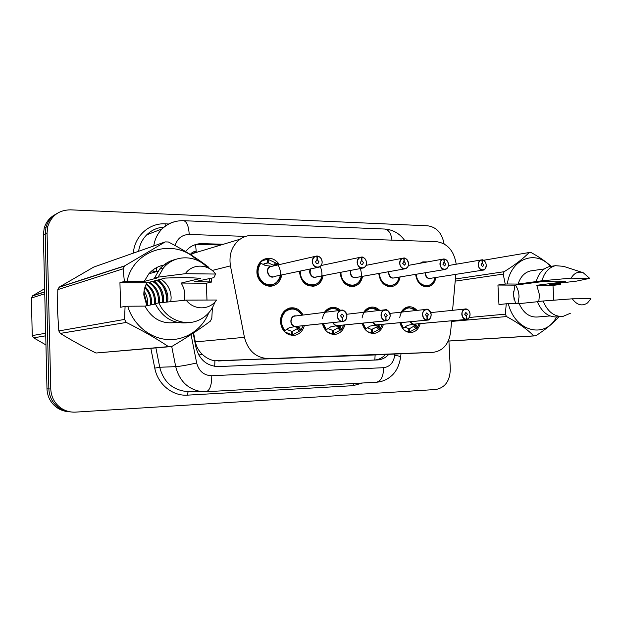 <?xml version="1.0" encoding="UTF-8"?>
<svg xmlns="http://www.w3.org/2000/svg" width="622" height="622" viewBox="0 0 622 622"><rect width="100%" height="100%" fill="white"/><g stroke="black" fill="none" stroke-linecap="round" stroke-linejoin="round"><path stroke-width="0.93" d="M383.409 324.249C381.962 329.551 378.907 332.607 374.25 333.415C368.216 333.548 364.165 330.142 362.105 323.207M344.837 324.909C343.344 330.321 340.172 333.47 335.32 334.372C328.82 334.574 324.521 331.013 322.406 323.697M304.337 325.594C302.797 331.098 299.516 334.356 294.478 335.359C286.423 335.46 281.735 330.935 280.405 321.784C280.569 314.685 283.593 310.114 289.471 308.069C295.318 306.965 299.874 309.289 303.124 315.035M420.169 323.603C418.777 328.789 415.854 331.759 411.383 332.506C405.746 332.576 401.921 329.31 399.915 322.701M400.086 276.938C399.122 282.015 396.533 285.195 392.334 286.47C384.754 287.084 380.229 282.792 378.767 273.602L378.759 273.462M362.525 276.347C361.576 281.478 358.948 284.767 354.657 286.198C346.563 287.076 341.719 282.707 340.133 273.105L340.117 272.428M323.106 275.686C322.196 280.841 319.568 284.238 315.222 285.871C306.529 287.115 301.305 282.683 299.563 272.576L299.571 271.208M281.688 274.924C280.864 280.048 278.298 283.554 273.983 285.428C266.457 288.686 256.979 281.331 256.902 272.016C256.909 266.278 259.117 262.111 263.534 259.498C269.769 256.886 275.064 258.581 279.433 264.591M435.921 277.474C434.949 282.474 432.43 285.552 428.348 286.703C421.327 287.154 417.082 283.041 415.605 274.364M190.892 254.802L196.202 251.381C193.745 251.389 191.794 252.415 190.348 254.46M193.566 332.941L195.331 341.913C196.389 346.757 198.698 350.886 202.267 354.299C205.999 357.883 210.213 360.045 214.909 360.783L372.329 355.053M456.221 264.202C454.021 250.806 447.443 243.295 436.504 241.678L253.03 235.334C248.318 235.209 244.011 236.5 240.092 239.213C231.944 245.597 228.725 254.491 230.443 265.882L244.43 337.318C248.116 350.987 256.225 358.093 268.743 358.63L433.06 352.347C442.988 350.932 448.835 344.191 450.608 332.117L451.626 320.789M452.567 310.331L455.809 274.364M363.707 312.291C365.417 309.538 367.688 307.851 370.525 307.237C373.962 306.646 377.049 307.711 379.778 310.409M324.42 312.376C326.138 309.857 328.354 308.271 331.067 307.618C334.543 306.926 337.723 307.836 340.592 310.355M401.206 312.143C402.869 309.22 405.155 307.47 408.048 306.887C411.43 306.389 414.423 307.556 417.02 310.401M384.964 261.66L389.38 260.797M420.107 263.246L422.812 261.885L427.516 261.901M448.928 341.05L450.305 369.071C449.986 380.897 445.127 387.716 435.719 389.512L75.697 412.114C70.418 412.402 65.574 411.095 61.158 408.188C54.65 403.546 51.183 397.139 50.771 388.968L47.062 232.877L45.204 233.864L46.012 227.209C47.816 221.035 51.517 216.448 57.107 213.455C51.517 216.448 47.816 221.035 46.012 227.209L45.204 233.864L48.866 388.921L45.204 233.864L43.369 234.844L44.17 228.227C45.966 222.101 49.643 217.544 55.195 214.567M70.877 411.927C66.632 411.671 62.736 410.364 59.191 408.016C52.714 403.398 49.278 397.038 48.866 388.921C49.278 397.038 52.714 403.398 59.191 408.016C62.736 410.364 66.632 411.671 70.877 411.927M68.863 411.725C64.641 411.469 60.769 410.178 57.247 407.838C50.81 403.258 47.389 396.937 46.984 388.874L43.369 234.844M47.062 232.877L47.878 226.167C51.587 215.43 59.16 209.987 70.581 209.839L427.827 225.825C436.636 227.154 442.055 233.164 444.085 243.863M223.391 244.252L202.158 243.645C197.477 243.544 193.224 244.897 189.415 247.68L185.511 251.49M193.17 333.198L195.961 347.371C199.281 359.594 206.698 365.993 218.229 366.583L377.437 359.944C381.846 359.687 385.648 357.813 388.843 354.315M194.134 245.045L199.615 244.454L220.756 245.052M385.562 354.462C382.375 357.945 378.58 359.811 374.187 360.06L217.646 366.591M486.248 265.081C486.241 267.724 485.261 269.388 483.302 270.065C480.479 270.267 478.777 268.556 478.209 264.918C478.217 262.321 479.173 260.665 481.078 259.957L481.926 259.996C479.679 260.346 478.52 261.979 478.458 264.902C478.613 271.332 486.754 271.449 486.225 265.058C485.868 262.142 484.546 260.455 482.268 260.004L482.322 263.269L481.832 263.347M425.456 272.724L425.432 273.61C425.806 276.518 427.174 278.127 429.522 278.446L430.292 278.353L429.522 278.446C427.174 278.127 425.806 276.518 425.432 273.61C426.334 277.062 427.695 278.672 429.522 278.446M482.322 263.269L483.691 265.011L482.719 266.667L481.008 264.956L481.941 263.308M415.768 274.333C416.771 281.509 420.177 285.451 425.992 286.182L427.726 285.988L425.992 286.182C420.184 285.459 416.779 281.509 415.776 274.333M423.481 262.632L420.223 263.16M421.148 263.059L421.584 262.912M482.206 263.262L481.926 259.996M486.287 265.065L485.798 262.888C484.017 260.439 482.812 259.428 482.167 259.856L482.151 259.856C484.522 260.338 485.875 262.072 486.241 265.058M402.551 328.323L400.117 322.686L402.939 328.292L407.589 325.345L413.467 324.179M466.391 319.467L466.492 319.288C468.794 318.837 469.975 317.127 470.038 314.157C469.913 307.649 461.555 307.719 462.06 314.265C462.434 317.251 463.794 318.923 466.142 319.288L466.033 319.475C463.6 319.094 462.193 317.36 461.812 314.281C461.851 311.358 462.986 309.6 465.209 309.01C467.946 308.994 469.563 310.705 470.061 314.157C470.014 317.134 468.856 318.892 466.578 319.451L413.809 324.171L416.561 325.166L417.144 327.934L409.898 331.806L407.433 332.008M410.1 321.745L413.506 324.179L466.033 319.475M466.212 315.96L464.681 314.227L465.824 312.469L467.433 314.196L466.212 315.96L466.492 319.288M408.498 307.633L407.729 307.734C405.217 308.224 403.18 309.678 401.618 312.096M405.606 331.114L408.802 331.853L407.332 331.969M416.826 325.625L414.571 325.819L416.546 328.019M409.634 328.595L414.571 325.819M404.798 327.071L408.763 328.626L408.802 331.853M399.775 317.632C400.63 312.127 403.274 308.831 407.729 307.734L409.051 307.61L414.975 309.904M409.393 328.618L409.657 331.829M413.809 324.171L413.218 324.225M415.045 325.772L412.744 324.482M466.142 319.288L466.282 315.953M448.4 264.334C448.384 266.986 447.381 268.681 445.383 269.419C442.366 269.707 440.547 267.958 439.941 264.163C439.948 261.559 440.92 259.879 442.856 259.11L443.859 259.117C441.496 259.467 440.267 261.147 440.189 264.148C440.329 270.741 448.897 270.858 448.369 264.311C448.003 261.318 446.619 259.592 444.217 259.125L444.263 262.468L443.719 262.562M388.921 271.658L388.804 273.12C389.185 276.098 390.616 277.746 393.081 278.065L393.983 277.948L393.081 278.065C390.616 277.746 389.193 276.098 388.804 273.12C389.745 276.65 391.168 278.298 393.081 278.065M444.217 259.125L443.828 259.016M444.263 262.468L445.694 264.257L444.707 265.952L442.88 264.202L443.836 262.523M378.977 273.431L378.985 273.696C379.949 281.128 383.51 285.226 389.667 285.988L391.72 285.747L389.667 285.988C383.409 285.187 379.848 280.996 378.985 273.423M444.139 262.468L443.859 259.117M444.124 258.97L444.108 258.97C446.744 259.561 448.182 261.341 448.431 264.319C448.345 267.102 447.327 268.805 445.383 269.419M404.152 258.2L404.059 258.037C406.664 258.55 408.156 260.377 408.545 263.518C408.537 266.185 407.519 267.911 405.497 268.72C402.247 269.132 400.296 267.351 399.635 263.363C399.643 260.781 400.622 259.071 402.574 258.231L403.779 258.184C401.276 258.55 399.985 260.268 399.884 263.347C400.008 270.111 409.043 270.243 408.506 263.518C408.125 260.447 406.679 258.674 404.152 258.2L404.191 261.629L403.577 261.745M350.722 270.407L350.38 272.607C350.777 275.655 352.262 277.342 354.851 277.676L355.94 277.513L354.851 277.676C352.262 277.342 350.777 275.655 350.388 272.607C351.352 276.222 352.845 277.917 354.851 277.676M405.497 268.72C407.48 268.004 408.506 266.278 408.576 263.534L407.208 259.817C405.482 258.317 404.432 257.718 404.059 258.037L403.748 258.091M404.191 261.629L405.692 263.464L404.689 265.19L402.722 263.409L403.694 261.691M340.397 272.382L340.405 273.198C341.392 280.81 345.117 285.008 351.578 285.793L354.035 285.459L351.578 285.793C344.79 284.876 341.066 280.405 340.397 272.374M360.029 267.615C363.03 276.168 361.032 282.108 354.035 285.451C358.669 283.251 361.141 280.281 361.444 276.541M404.059 261.629L403.779 258.184M366.529 262.709C366.513 265.314 365.503 267.063 363.481 267.965C359.982 268.548 357.86 266.737 357.121 262.523C357.129 259.996 358.093 258.262 360.021 257.329L361.506 257.205C358.871 257.578 357.495 259.343 357.378 262.507C357.479 269.458 367.011 269.598 366.475 262.686C366.094 259.529 364.57 257.71 361.903 257.22L361.926 260.742L361.234 260.882M310.891 268.852L310.028 272.063C310.432 275.188 311.987 276.922 314.709 277.264L362.261 268.199M361.903 257.22L361.483 257.119M361.786 260.742L361.359 260.828L361.786 260.742L361.506 257.205M361.926 260.742L363.505 262.632L362.509 264.373C361.335 264.583 360.62 263.977 360.371 262.57L361.351 260.828M320.268 266.465C323.712 275.111 321.831 281.323 314.6 285.101L311.575 285.584C304.158 284.526 300.27 279.706 299.921 271.13L299.89 272.669C300.9 280.475 304.796 284.775 311.575 285.584L314.592 285.109M310.028 272.063C311.031 275.771 312.594 277.505 314.709 277.264C311.987 276.922 310.432 275.188 310.028 272.063M361.817 257.049L361.802 257.057C362.299 256.785 363.388 257.376 365.075 258.822C366.304 260.867 366.793 262.157 366.552 262.694M271.791 266.294L265.337 265.508L260.323 262.982C258.216 265.508 257.213 268.556 257.29 272.117C258.324 280.118 262.406 284.534 269.536 285.366L273.33 284.658L269.536 285.366C259.631 285.84 253.24 270.523 260.323 262.982L259.825 263.075L260.058 262.57L262.741 260.571L267.235 259.39L267.499 262.873L263.075 264.474M317.282 256.186L317.204 256.015C320.105 256.552 321.753 258.488 322.157 261.815C322.157 264.358 321.177 266.123 319.21 267.118C315.393 267.965 313.068 266.138 312.221 261.637C312.221 259.203 313.146 257.469 314.996 256.443L316.87 256.171C314.079 256.552 312.617 258.363 312.485 261.621C312.555 268.766 322.631 268.906 322.095 261.808C321.698 258.565 320.097 256.692 317.282 256.186L317.298 259.809L316.505 259.98M271.892 266.294L270.228 266.706C268.479 267.662 267.6 269.256 267.592 271.495C268.004 274.699 269.637 276.479 272.49 276.829C269.637 276.479 268.004 274.699 267.592 271.495C268.634 275.297 270.267 277.078 272.49 276.829M319.21 267.118C321.162 266.169 322.149 264.404 322.18 261.823C321.737 258.433 320.081 256.497 317.204 256.015L316.847 256.093M317.298 259.809L318.962 261.745L317.998 263.503C316.715 263.798 315.929 263.192 315.642 261.683L317.15 259.802L316.637 259.918M276.992 263.277L274.512 265.718M274.341 265.757L273.486 265.252L275.6 262.857L268.245 259.413L267.25 259.654M275.6 262.857L276.588 263.378M267.499 262.873L264.544 263.572M273.486 265.252L268.245 262.888L263.891 263.922M277.552 263.969C282.582 272.856 281.183 279.752 273.346 284.651C278.05 281.75 280.452 278.586 280.545 275.165M268.245 259.413L268.245 262.888M276.984 263.285L276.401 265.283M317.15 259.802L316.87 256.171M364.896 329.162L365.339 329.124L362.362 323.183L365.339 329.124L370.051 326.099L376.077 324.909M376.94 324.832L379.451 325.912L380.213 328.75L372.811 332.708L370.043 332.933M427.011 319.949L426.91 320.143C424.344 319.755 422.867 317.974 422.478 314.81C422.532 311.855 423.706 310.051 426.008 309.406C428.923 309.344 430.649 311.101 431.17 314.678C431.116 317.702 429.903 319.514 427.532 320.112L427.376 319.949C429.81 319.49 431.062 317.733 431.139 314.678C431.03 308.007 422.221 308.077 422.735 314.794C423.108 317.858 424.538 319.576 427.011 319.949L426.972 316.536L425.495 314.755L426.684 312.952L428.395 314.716L427.19 316.52M372.438 322.188L376.116 324.902L426.91 320.143M371.217 307.968L370.238 308.1L364.22 312.228M367.734 331.783L371.559 332.762L369.927 332.894M379.77 326.379L377.593 326.581L379.653 328.836M372.524 329.411L371.528 329.497L377.593 326.581M367.299 327.802L371.528 329.458L371.559 332.762M362.09 317.982C363.038 312.563 365.752 309.266 370.245 308.1L371.832 307.937L378.37 310.58C373.441 307.004 368.978 307.525 364.951 312.143M372.189 329.442L372.461 332.739M378.052 326.534L375.447 325.213M376.434 324.902L375.797 324.964M427.283 320.136L376.473 324.902M427.096 316.536L427.376 319.949M325.384 330.041L325.881 329.987L322.717 323.665L325.881 329.987L330.632 326.9L336.844 325.671C335.064 325.524 333.742 324.497 332.894 322.593M386.068 320.835L386.153 320.641C388.719 320.167 390.048 318.371 390.142 315.237C390.056 308.38 380.765 308.458 381.278 315.354C381.667 318.503 383.16 320.268 385.772 320.649L385.663 320.843C382.965 320.447 381.418 318.62 381.022 315.37C381.076 312.384 382.297 310.541 384.668 309.842C387.786 309.702 389.629 311.498 390.188 315.237C390.126 318.293 388.859 320.151 386.402 320.796L337.241 325.656L340.514 326.698L341.392 329.637M385.663 320.843L336.867 325.671M385.873 317.134L384.194 315.315L385.422 313.465L387.249 315.276L385.873 317.134L386.153 320.641M332.078 308.31L330.826 308.496L325.042 312.298M327.872 332.397L332.475 333.711L330.679 333.866M340.879 327.18L338.796 327.374L340.942 329.691L340.009 330.321L333.928 333.641L330.811 333.913M332.459 330.383L333.617 330.266L338.796 327.374M327.942 328.572L332.459 330.329L332.475 333.711M322.546 318.301C323.588 313.014 326.348 309.748 330.834 308.504L332.77 308.279M333.159 330.313L333.423 333.687M341.392 329.644L340.942 329.691M337.21 325.664L336.51 325.734M339.231 327.327L336.308 325.975M385.772 320.649L386.005 317.119M290.948 308.675L289.3 308.963C283.764 310.868 280.919 315.152 280.763 321.815C280.95 325.353 282.163 328.385 284.402 330.904L289.214 327.732L295.598 326.472C292.923 326.107 291.391 324.389 291.018 321.317C291.088 318.565 292.278 316.831 294.571 316.108C292.27 316.831 291.088 318.565 291.018 321.317C291.438 318.122 292.62 316.388 294.571 316.108L294.579 316.108M342.559 321.582L342.644 321.38C345.358 320.89 346.765 319.039 346.882 315.82C346.819 308.776 337.007 308.854 337.513 315.945C337.909 319.179 339.488 320.991 342.24 321.387L342.139 321.582C339.293 321.177 337.66 319.304 337.256 315.96C337.311 312.975 338.555 311.086 340.988 310.308C344.347 310.059 346.33 311.902 346.936 315.82C346.866 318.907 345.568 320.804 343.025 321.52L296.018 326.464L299.602 327.522L300.721 330.531M342.139 321.582L295.621 326.472M342.364 317.78L342.644 321.38M342.24 321.387L342.217 317.78L340.592 315.906L341.859 314.017L343.826 315.859L342.535 317.749M284.153 331.573L291.415 334.714L289.44 334.893M283.873 331.005L284.402 330.904C277.816 324.241 280.864 310.728 289.308 308.963L291.734 308.636C295.364 308.714 298.389 310.316 300.807 313.457M300.029 328.012L298.039 328.214L300.286 330.585L299.345 331.231L293.149 334.613L289.595 334.947M292.799 331.153L291.415 331.285L292.799 331.153L298.039 328.214M286.587 329.372L291.415 331.246L291.415 334.714M292.146 331.231L292.41 334.69M300.714 330.546L300.286 330.585M295.986 326.472L295.201 326.55M298.451 328.167L295.17 326.775M45.74 335.818L33.627 337.824L45.95 344.93M33.627 337.824L32.251 335.585L45.678 333.236M44.753 293.763L31.395 298.008L32.251 335.585M31.395 298.008L32.671 295.753L44.706 291.842M44.628 288.694L32.671 295.753M515.646 303.66L513.329 294.789L515.032 285.14L497.942 285.039L505.219 284.075L503.206 274.092L504.147 271.705C515.195 264.801 523.522 258.402 529.135 252.524L531.18 252.586C539.072 256.909 545.743 261.489 551.193 266.317M517.955 303.645L519.02 297.083C519.005 292.55 517.807 288.554 515.444 285.094M553.813 300.193L552.981 285.381L536.786 285.28L539.453 294.774L538.808 301.452M514.083 299.532L513.383 291.625M505.219 284.075L507.311 283.99C510.685 258.651 535.845 249.235 550.47 266.426M559.567 283.064L559.924 284.355L560.508 284.456L560.243 282.979M507.311 283.99L518.095 284.067L541.949 280.771L571.113 278.151C574.184 272.972 578.203 271.161 583.179 272.708L589.71 278.368L576.656 281.097L549.762 284.285L559.924 284.355M518.095 284.067C520.451 276.798 524.564 272.42 530.442 270.943L532.121 270.702M536.211 281.517C538.652 273.221 543.13 268.23 549.646 266.543L551.496 266.27M541.949 280.771C544.39 272.413 548.876 267.39 555.415 265.695L563.47 266.317L582.394 272.452M589.71 278.368L571.113 278.151M536.786 285.28L565.515 281.673C562.63 281.043 555.252 280.981 543.387 281.471L515.032 285.14M529.135 252.524L483.558 260.268M455.397 278.998L504.147 271.705M503.206 274.092L455.203 281.128M469.353 317.469L505.328 314.157L506.261 303.785L508.353 303.707C514.962 331.79 545.37 339.254 556.496 316.995M448.268 341.035L533.684 335.896C527.433 329.396 518.383 322.95 506.518 316.559L451.572 321.426M506.518 316.559L505.328 314.157M559.194 316.396C554.023 322.561 546.209 329.046 535.736 335.833L533.684 335.896M537.361 301.732L519.145 303.637L508.353 303.707M549.965 315.937L537.151 317.026C529.353 317.375 523.359 312.913 519.145 303.637M562.063 316.528L556.985 316.948C548.363 317.274 541.809 312.166 537.315 301.608L543.068 301.009C547.578 311.645 554.155 316.8 562.809 316.474L570.312 313.301M572.294 298.809L590.9 298.747L587.58 302.898C582.099 306.529 577.006 305.161 572.294 298.809L543.068 301.009M552.981 285.381L560.508 284.456M497.942 285.039L498.968 304.562L506.261 303.785M146.846 305.721L143.822 294.952C143.729 290.544 144.77 286.509 146.955 282.847L119.937 282.676L124.369 281.432L123.102 268.844L124.711 265.835L165.219 241.904L168.445 241.997C183.817 249.974 197.182 258.348 208.525 267.133L209.357 268.548M170.801 301.647L171.136 297.798C170.817 289.611 167.396 283.422 160.857 279.216M206.963 300.045L206.395 283.22L181.134 283.057C183.451 286.672 184.695 290.637 184.866 294.937L184.407 300.286M162.964 286.19C165.763 291.321 166.96 296.616 166.579 302.082L166.844 298.692C166.533 290.598 163.135 284.472 156.651 280.312M167.629 301.973L167.909 298.467C167.59 290.35 164.185 284.207 157.693 280.04M162.443 302.51L162.645 299.571C162.334 291.555 158.96 285.498 152.53 281.393M163.469 302.409L163.687 299.353C163.368 291.321 159.994 285.241 153.556 281.121M158.377 302.992L158.532 300.426C158.221 292.495 154.87 286.501 148.495 282.442M159.395 302.828L159.551 300.216C159.24 292.262 155.889 286.252 149.498 282.178M154.295 304.228L154.505 301.266C154.31 294.253 151.504 288.647 146.069 284.456M155.352 303.598L155.5 301.056C155.267 293.677 152.242 287.916 146.427 283.772M150.353 305.021L150.555 302.09C150.501 296.601 148.58 291.804 144.794 287.691M151.333 304.827L151.535 301.888C151.449 295.994 149.303 290.964 145.089 286.796M146.559 305.2L146.691 302.891L143.884 292.48M147.445 305.604L147.647 302.696C147.639 298.537 146.442 294.641 144.047 291.01M123.102 268.844L57.807 289.611L57.512 310.44L58.81 330.935L124.548 319.42L125.084 306.327L127.735 306.226C133.186 324.731 149.941 338.454 167.676 339.558C185.426 340.685 202.142 329.505 208.743 312.85M57.807 289.611L59.183 287.131L124.711 265.835M165.219 241.904L93.697 267.087L59.183 287.131M124.369 281.432L127.02 281.323C133.769 248.816 175.093 237.666 196.972 260.198M209.046 278.609L210.127 281.906L211.651 282.03L211.255 278.275M127.02 281.323L144.187 281.447L156.565 278.143L154.45 278.127L158.12 277.14L185.309 273.696C192.361 263.386 208.199 263.759 215.609 274.045L213.867 277.669L194.188 281.797L210.127 281.906M144.187 281.447L148.86 273.789C153.673 268.362 159.597 265.337 166.626 264.715M154.45 278.127L159.574 269.225C163.819 264.195 169.052 260.96 175.256 259.522M158.12 277.14L163.283 268.16C174.121 254.468 195.572 254.499 207.266 267.514M215.609 274.045L185.309 273.696M181.134 283.057L200.642 278.392C191.98 277.56 180.17 277.451 165.211 278.081L146.955 282.847M212.397 307.711L211.814 318.215L210.368 321.146C199.662 329.17 186.787 337.629 171.742 346.532L95.99 353.016L168.492 346.625C156.464 338.562 142.415 330.507 126.336 322.445L60.311 333.4C71.25 340.164 83.146 346.703 95.99 353.016M60.311 333.4L58.81 330.935M126.336 322.445L124.548 319.42M171.742 346.532L168.492 346.625M155.399 304.002L144.926 306.11L127.735 306.226M176.617 322.258C162.824 324.668 152.258 319.288 144.926 306.11M189.399 322.499C174.269 324.645 162.878 318.355 155.228 303.622L158.913 302.883C165.444 318.689 183.98 326.705 198.161 320.439C206.069 316.971 211.597 311.031 214.73 302.611L216.503 300.014C209.793 310.285 193.901 310.533 186.172 300.115L158.913 302.883M186.172 300.115L216.503 300.014M157.389 284.06L154.513 280.872M161.168 282.629L158.579 279.807M156.612 271.589L151.986 270.694M162.498 302.113C162.707 297.277 161.642 292.558 159.294 287.955M155.22 282.217L154.015 281.004M159.022 280.895L158.066 279.947M156.083 271.736L151.776 270.873M206.395 283.22L211.651 282.03M119.937 282.676L120.629 307.268L125.084 306.327M374.825 360.021L375.128 354.929M214.707 366.366L214.909 360.783M198.783 355.022L202.267 354.299M196.202 251.381L195.588 244.741M372.143 355.061L432.912 352.355M218.516 360.97L268.743 358.63M195.331 341.913L244.43 337.318M212.149 270.469L230.443 265.882M46.984 388.874L50.771 388.968M384.536 229.036L384.808 229.044C388.688 229.743 391.082 233.444 391.992 240.139M133.357 253.123C134.523 236.127 149.202 222.894 165.048 223.85L168.686 223.99M362.54 382.997L353.125 385.679L187.58 395.141C172.574 396.292 157.731 384.295 154.769 368.123L150.843 348.367M153.751 245.939C154.792 239.19 157.576 233.499 162.101 228.873C166.02 225.008 170.622 222.513 175.909 221.401M164.122 227.092C157.413 227.512 151.605 230.093 146.714 234.844C142.321 239.307 139.616 244.78 138.597 251.28M204.615 391.774L201.427 391.619C187.976 389.356 179.4 381.037 175.715 366.653L159.737 367.252C163.291 381.068 171.594 389.069 184.648 391.246L187.673 391.401M191.063 334.582L196.669 362.991C187.308 365.083 180.326 366.304 175.715 366.653L171.726 346.532M156.876 271.519L156.153 267.841M155.904 347.923L159.737 367.252L154.769 368.123M196.669 362.991C198.908 371.233 203.946 375.478 211.783 375.735L383.572 367.688C389.854 366.825 393.578 362.673 394.76 355.232L394.884 354.05M245.69 236.383L189.22 234.471C182.067 234.673 177.363 238.366 175.109 245.55M188.839 391.362C188.007 391.673 187.587 392.933 187.58 395.141M353.444 383.502L353.125 385.679M165.048 223.85L165.405 226.043M211.783 375.735C211.721 385.275 209.816 390.608 206.061 391.728L205.835 391.736M383.572 367.688C383.486 376.294 381.084 381.138 376.388 382.227C381.752 381.846 386.542 379.925 390.756 376.465C395.81 372.477 399.114 366.055 400.654 357.207C401.213 356.701 399.254 356.041 394.76 355.232M183.436 220.693L183.653 220.701C186.833 221.58 188.691 226.175 189.22 234.471M162.746 227.224L162.894 228.142M374.187 360.06L377.437 359.944M199.615 244.454L202.158 243.645M430.821 278.267C427.368 279.021 425.471 277.194 425.145 272.778M427.734 285.988C434.661 282.893 433.806 280.46 434.902 277.63C433.091 289.992 416.647 287.154 416.382 274.232M412.884 324.295L409.781 321.776M414.68 324.093L414.096 324.272M403.468 328.043L400.731 322.624M402.333 312.019C406.329 307.089 410.784 306.599 415.698 310.549M419.088 323.704L417.199 327.74M416.561 325.166L414.812 325.314M415.62 328.626L413.646 326.418M394.519 277.863C390.6 278.625 388.626 276.572 388.61 271.721M444.139 258.97C446.596 259.467 448.011 261.248 448.392 264.311M399.005 277.117C397.155 290.116 379.42 286.843 379.583 273.322M356.453 277.428C351.935 278.158 349.914 275.841 350.388 270.469M361.405 276.549C359.5 290.295 340.25 286.478 341.004 272.265M316.52 276.945C312.563 279.472 307.711 273.004 310.518 268.922M361.833 257.057C364.562 257.578 366.125 259.452 366.521 262.694M321.939 275.911C320.003 290.583 298.925 285.996 300.527 271.005M274.597 276.401C268.354 280.351 263.961 267.203 271.208 266.216M277.101 263.433L278.221 264.871M280.483 275.181C277.77 283.889 272.374 286.618 264.311 283.383C257.337 277.544 256.186 270.795 260.843 263.137M260.058 262.57L260.447 262.982M375.478 325.026L372.127 322.219M377.383 324.816L376.753 325.003M365.868 328.867L362.968 323.121M382.281 324.357L380.267 328.548M379.451 325.912L377.772 326.068M378.72 329.458L376.66 327.195M365.511 329.069L365.168 329.497M336.214 325.796L332.583 322.624M338.244 325.563L337.552 325.772M326.402 329.722L323.323 323.595M325.804 312.205C329.792 308.007 334.208 307.455 339.037 310.549M343.671 325.026L341.525 329.396M340.514 326.698L338.897 326.853M340.009 330.321L337.855 328.004M326.2 329.854L325.718 330.445M294.952 326.604C288.833 325.936 289.961 314.608 296.002 315.929M297.122 326.348L296.36 326.573M284.923 330.632C280.141 323.914 280.312 317.547 285.451 311.536C291.765 307.284 297.254 308.496 301.919 315.191M303.116 325.718L300.823 330.282M299.602 327.522L298.062 327.677M299.345 331.231L297.091 328.859M285 330.577L284.262 331.448M374.25 333.415L373.604 333.47M335.32 334.372L334.449 334.442M294.478 335.359L293.273 335.468M411.383 332.506L410.893 332.545M392.334 286.47L390.74 286.719M354.657 286.198L352.581 286.54M315.222 285.871L312.438 286.353M273.983 285.428L270.119 286.159M428.348 286.703L427.096 286.882M372.283 355.053L432.959 352.347M192.478 253.589L240.092 239.213M44.17 228.227L47.878 226.167M57.247 407.838L61.158 408.188M404.767 240.582C399.736 233.53 393.081 229.689 384.808 229.044L183.653 220.701C175.412 220.468 168.228 223.189 162.101 228.873L146.714 234.844C151.574 230.078 157.366 227.504 164.091 227.123M376.388 382.227L206.061 391.728L184.648 391.246M400.692 356.849L400.988 353.778M483.302 270.065C484.67 270.251 485.665 268.58 486.287 265.073M448.376 265.547L481.809 259.848M482.758 270.15L430.292 278.353M426.552 286.167L424.056 286.524M430.766 312.609L465.209 309.01C465.746 308.644 469.229 308.916 470.1 314.157C469.283 318.091 468.109 319.856 466.578 319.451M415.776 310.541C415.154 308.986 412.472 308.053 407.729 307.734L405.008 308.046M419.119 323.697L417.191 327.864M408.397 265.376L443.75 258.962M444.691 269.536L393.983 277.948M390.212 285.972L387.669 286.369M391.72 285.747C398.834 282.411 398.103 279.628 399.036 277.117M366.101 265.33L403.67 258.029M404.58 268.883L355.94 277.513M352.068 285.778L349.517 286.198M363.481 267.965C365.479 267.133 366.498 265.384 366.552 262.702M321.154 265.508L361.405 257.041M362.509 264.373L362.082 264.459M314.6 285.109C319.35 282.543 321.815 279.472 321.994 275.896M270.228 266.706L316.769 256.007M317.508 267.468L274.17 276.495M317.998 263.503L317.407 263.627M262.741 260.571L261.512 260.875M278.291 264.855L277.117 263.331M389.87 313.395L426.008 309.406C427.773 308.38 429.507 310.137 431.209 314.685C430.541 318.48 429.312 320.291 427.532 320.112M378.464 310.565C376.528 308.621 373.791 307.797 370.245 308.1L367.462 308.442M382.32 324.35L380.267 328.68M346.711 314.273L384.668 309.842C386.705 308.823 388.556 310.619 390.219 315.237C390.118 318.34 388.843 320.198 386.402 320.796M339.184 310.533C337.062 308.737 334.278 308.061 330.834 308.496L328.012 308.87M333.617 330.266L332.459 330.375M343.717 325.026L341.532 329.536M294.571 316.108L340.988 310.308C343.406 309.313 345.397 311.148 346.959 315.82C346.874 318.93 345.56 320.828 343.025 321.52M289.3 308.963L286.509 309.352M289.3 308.955C296.321 307.727 300.418 311.964 301.981 315.183M303.178 325.718L300.838 330.438M44.706 291.982L32.562 295.924M544.304 268.929L530.442 270.943M555.415 265.695L549.646 266.543M535.138 335.872L448.237 341.089M158.097 271.169L148.86 273.789M163.283 268.16L159.574 269.225M124.579 266.068L59.067 287.325"/></g></svg>
